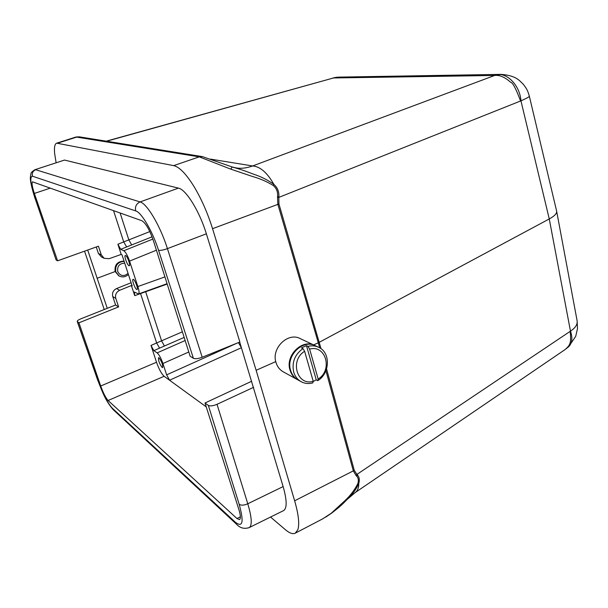 <?xml version="1.0" encoding="UTF-8"?>
<svg xmlns="http://www.w3.org/2000/svg" width="608" height="608" viewBox="0 0 608 608"><rect width="100%" height="100%" fill="white"/><g stroke="black" fill="none" stroke-linecap="round" stroke-linejoin="round"><path stroke-width="0.91" d="M84.55 251.172L104.196 309.419M319.671 347.829L318.296 342.806L313.561 344.896M275.758 361.608L256.128 370.287L212.549 228.684C207.465 212.496 201.088 198.124 193.42 185.584C185.782 173.523 179.193 166.866 173.668 165.627L56.673 143.161C54.766 143.921 54.082 147.334 54.621 153.414L56.088 162.602M270.552 517.058L285.334 529.652C289.492 533.178 292.798 534.356 295.245 533.186L297.814 529.804C299.63 524.142 298.574 514.474 294.644 500.794L256.128 370.287M57.593 260.832L34.367 193.435C32.133 186.664 31.525 182.803 32.543 181.838L141.884 220.734C145.745 223.075 149.598 229.763 153.436 240.791L190.137 356.22L193.39 358.287L158.559 250.291C152.547 231.291 141.489 212.412 135.713 210.915L32.498 176.214C29.572 176.601 30.499 184.163 35.272 198.915L56.096 259.943L57.593 260.832L98.428 246.202L101.331 254.919L98.39 253.445L101.513 256.979M167.192 284.058L134.71 295.655L134.383 292.03L138.51 293.96C139.407 293.33 139.186 290.867 137.856 286.558L129.565 261.098C127.596 255.52 125.674 252.069 123.789 250.739L120.711 249.333L117.876 244.241L121.212 254.418L109.174 258.689L104.143 258.309L101.331 254.919M131.123 282.735L116.576 288.542C113.202 290.274 111.925 292.95 112.761 296.552L115.786 298.384L118.613 306.88L78.941 322.81L100.715 386.004C103.276 393.042 105.739 397.875 108.095 400.505L236.96 518.525L239.56 519.612C240.867 518.662 240.616 515.219 238.8 509.276L205.01 402.998L251.628 381.277M156.514 362.246L151.012 345.435L153.854 350.656L157.138 352.883C159.121 354.639 161.052 358.18 162.936 363.516L166.63 374.847L169.548 380.22L164.137 376.284C161.5 373.852 158.962 369.17 156.514 362.246L100.715 386.004M134.71 295.655L131.396 285.532L119.639 290.305L116.576 288.542M115.786 298.384C114.973 294.758 116.257 292.068 119.639 290.305M158.559 250.291C160.322 250.648 163.278 250.093 167.42 248.619L202.206 357.253L239.871 342.008L206.363 233.806C199.584 211.356 185.987 189.422 178.433 188.123L140.083 201.924C147.007 203.505 160.307 225.94 167.42 248.619L206.363 233.806M34.724 169.784L64.516 160.064L178.433 188.123M56.096 259.943L35.272 198.915M78.941 322.81L77.231 321.45C77.17 320.758 78.303 319.907 80.636 318.911L115.611 305.003L118.613 306.88M239.696 342.076L283.13 486.575C286.984 500.27 287.143 508.273 283.609 510.591L248.786 527.797M253.62 387.319L217.026 404.305L247.783 503.774C251.849 517.537 252.32 525.487 249.204 527.638M206.241 406.874L169.548 380.22L241.437 347.708L238.382 342.608M77.368 321.617L97.5 379.4C102.577 393.247 107.449 402.785 112.123 408.014L235.357 522.226C242.782 527.957 244.059 521.976 239.18 504.298L208.339 405.392L205.01 402.998M208.339 405.392C210.216 406.304 213.112 405.939 217.026 404.305M202.206 357.253C198.193 358.72 195.252 359.07 193.39 358.287M125.62 255.542C127.353 256.128 130.72 265.536 129.276 265.764C127.878 266.57 123.713 255.839 125.301 255.504L125.62 255.542M121.212 254.418L121.972 254.782L132.172 285.958L131.396 285.532M136.694 289.461C134.938 288.716 131.662 279.604 133.061 279.353C134.436 278.532 138.632 289.203 137.058 289.522L136.694 289.461M577.136 320.918L577.494 328.654L575.73 336.277L568.685 346.697C572.174 343.11 572.774 337.926 570.486 331.147C575.563 327.75 577.76 324.224 577.068 320.553M322.59 518.913L331.292 513.213L345.656 500.019C350.793 495.026 354.859 489.546 357.854 483.573L358.788 483.474C356.151 489.41 352.465 494.562 347.738 498.917L355.171 492.594C357.557 490.937 358.758 487.897 358.788 483.474C359.776 479.917 359.358 477.143 357.527 475.152L357.253 474.187L570.479 331.147L549.26 218.948L520.95 100.844L278.973 197.334L278.859 196.916L278.973 197.334M570.144 331.421C571.566 344.09 569.582 345.352 565.265 349.433M357.253 474.187L356.904 474.422L357.527 475.152L356.706 476.186C358.401 477.987 358.788 480.449 357.854 483.573M410.962 293.14L549.26 218.948C554.602 216.015 557.057 213.4 556.624 211.105M212.549 228.684L278.943 203.976L278.806 197.402L277.522 197.053L277.856 204.303L318.296 342.806L410.97 293.155M326.564 368.942L354.274 470.379L356.896 474.422L356.113 475.578L353.324 470.904L325.926 370.705M277.514 197.053L277.575 196.62L278.859 196.916C279.232 191.862 277.567 187.674 273.866 184.361C267.277 172.71 260.209 166.577 252.639 165.946L494.646 75.46L501.41 74.366M234.627 167.641L233.001 167.253C239.21 168.902 246.065 171.22 253.551 174.184C260.984 176.594 267.756 179.983 273.866 184.361L273.167 185.44C276.518 188.168 277.985 191.892 277.575 196.612M273.167 185.44C266.927 181.594 259.988 178.592 252.335 176.434L230.751 169.138L232.15 167.033L232.986 167.246L202.411 156.621L79.572 136.884M230.751 169.138L199.264 156.849L202.403 156.644M173.668 165.627L199.264 156.849L76.03 137.005M356.706 476.186L356.121 475.578M347.738 498.917L347.7 498.948C343.74 502.58 343.664 503.819 331.839 512.977L331.292 513.213M331.892 512.939L325.751 517.112M87.689 250.048L107.251 308.302M97.06 278.304L115.14 271.54C114.38 264.868 117.344 261.394 124.04 261.106M96.262 246.977L98.39 253.445M118.849 275.819L115.14 271.54M112.761 296.552L115.611 305.003M152.053 236.839L131.685 244.933L128.85 239.932M117.876 244.241L123.72 241.908L126.639 246.947L131.685 244.94M113.529 210.626L123.72 241.908L149.819 231.587M151.012 345.435L161.568 340.814L145.555 291.43M162.146 367.452C159.418 363.789 158.217 360.536 158.536 357.694L159 357.808C161.736 361.456 162.944 364.716 162.625 367.582L162.146 367.452M140.547 293.55L156.636 342.965L159.57 348.133L164.426 346.013L161.584 340.875M336.315 77.3L339.097 77.11L333.503 77.968L494.646 75.46C499.609 74.89 504.914 77.14 510.56 82.224C512.62 82.369 515.956 88.616 520.554 100.958M232.195 166.972L234.635 167.572M233.419 167.36L234.68 167.58C239.795 168.887 245.784 168.348 252.647 165.969L210.429 159.106M106.218 141.17L333.496 77.968L106.59 141.231M529.317 96.079L529.325 96.087C529.5 96.763 526.718 98.344 520.965 100.837C519.924 85.705 507.566 73.431 498.309 74.594M314.298 345.238L300.565 338.77C288.276 331.573 271.016 348.141 276.017 362.566C277.248 366.556 279.528 369.565 282.849 371.61L283.716 372.081M297.874 379.886L296.993 379.4C293.596 377.317 291.278 374.232 290.031 370.143C284.97 355.414 302.495 338.375 315.035 345.587M304.623 351.302L313.226 381.284L312.801 382.896C308.446 384.058 304.41 383.572 300.702 381.444C297.289 379.346 294.956 376.246 293.702 372.126C291.673 362.421 294.751 354.57 302.936 348.574L304.623 351.302C289.461 360.316 297.107 386.361 313.226 381.284M318.174 379.05L309.632 349.106L307.937 346.385C311.866 345.39 315.544 345.739 318.964 347.442C330.775 352.838 329.962 373.487 317.733 380.661L318.174 379.05C332.986 370.112 325.82 344.394 309.632 349.106M307.937 346.385L306.47 345.678L301.477 347.86L302.936 348.574M306.47 345.678L316.251 379.871L313.181 381.467M316.251 379.871L317.733 380.661M298.49 380.22L297.608 379.734C294.211 377.652 291.886 374.566 290.639 370.47C285.555 355.665 303.24 338.588 315.78 345.937L318.113 347.039M128.06 273.387C123.789 276.754 120.346 276.146 117.732 271.578C117.086 266.243 119.404 263.439 124.708 263.15M124.116 261.326C117.724 261.957 114.958 265.483 115.824 271.898L119.1 275.948C122.436 277.59 125.544 277.096 128.417 274.482M294.644 500.794L354.274 470.379M50.38 188.1L34.367 193.435M35.142 198.793L35.15 198.808C31.548 187.386 29.967 180.09 30.4 176.913C31.35 172.763 29.914 173.082 34.892 169.723L64.516 160.064M32.498 176.214C31.783 173.181 32.855 171.023 35.697 169.746L140.083 201.924C136.276 203.741 134.824 206.743 135.713 210.915M283.13 486.575L247.783 503.774C243.998 505.392 241.125 505.567 239.18 504.298M164.137 376.284L108.095 400.505M236.96 518.525L240.388 516.8M278.943 203.976L321.047 348.741M57.745 143.123L76.996 136.99L79.367 136.846L76.167 136.967M137.856 286.558L164.92 276.906M156.423 250.2L129.565 261.098M123.789 250.739L152.866 239.066M120.711 249.333L126.639 246.947M161.568 340.814L182.377 331.816M128.835 239.879L120.11 212.975M153.854 350.656L159.57 348.133M184.163 337.425L164.426 346.005M166.63 374.847L237.356 343.018M188.792 351.994L162.936 363.516M157.138 352.883L185.151 340.533M97.5 379.4L97.356 379.21C102.159 391.324 105.199 400.398 113.111 409.587L112.123 408.014M235.357 522.226L236.588 524.271L113.111 409.587M565.182 349.486L568.685 346.697M355.171 492.594L565.273 349.44M56.688 143.161L76.015 137.005M295.283 533.163L323.015 518.692M138.464 293.976L167.078 283.693M101.186 256.812L104.143 258.309M339.142 77.11L500.81 74.374M336.346 77.307L332.812 78.014M529.325 96.087C527.41 89.718 526.741 88.836 523.161 84.109C519.43 80.803 516.747 75.696 501.205 74.366M529.34 96.148L556.563 210.847M556.654 211.257L577.068 320.53M77.231 321.457L97.356 379.21M236.588 524.271C240.016 528.071 244.218 529.188 249.196 527.607M282.849 371.61L296.993 379.4M300.702 381.444L297.608 379.734M119.1 275.948L118.438 275.599"/></g></svg>
